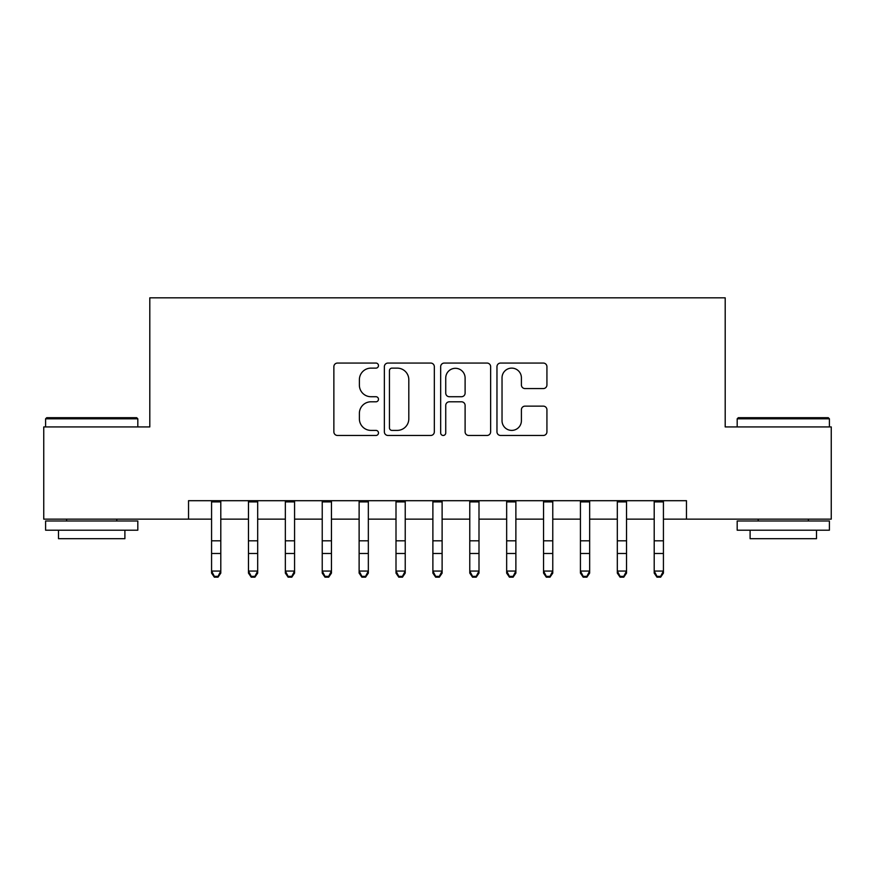 <?xml version="1.0" encoding="UTF-8"?>
<svg xmlns="http://www.w3.org/2000/svg" width="875" height="875" viewBox="0 0 875 875"><rect width="100%" height="100%" fill="white"/><g stroke="black" fill="none" stroke-linecap="round" stroke-linejoin="round"><path stroke-width="1.31" d="M378.481 365.586A2.537 2.537 0 0 0 375.955 363.059L337.488 363.059A3.62 3.62 0 0 0 333.867 366.68L333.867 431.845A3.62 3.62 0 0 0 337.488 435.466L375.955 435.466A2.537 2.537 0 0 0 378.481 432.928A2.537 2.537 0 0 0 375.955 430.402L370.978 430.402A11.583 11.583 0 0 1 359.384 418.808L359.384 413.383A11.583 11.583 0 0 1 370.978 401.8L375.955 401.8A2.537 2.537 0 0 0 378.481 399.263A2.537 2.537 0 0 0 375.955 396.725L370.978 396.725A11.583 11.583 0 0 1 359.384 385.142L359.384 379.706A11.583 11.583 0 0 1 370.978 368.123L375.955 368.123A2.537 2.537 0 0 0 378.481 365.586M543.309 388.577A3.62 3.62 0 0 0 546.93 384.956L546.93 366.68A3.62 3.62 0 0 0 543.309 363.059L500.588 363.059A3.62 3.62 0 0 0 496.967 366.68L496.967 431.845A3.62 3.62 0 0 0 500.588 435.466L543.309 435.466A3.62 3.62 0 0 0 546.93 431.845L546.93 409.762A3.62 3.62 0 0 0 543.309 406.142L525.022 406.142A3.62 3.62 0 0 0 521.402 409.762L521.402 420.711A9.68 9.68 0 0 1 511.722 430.402A9.68 9.68 0 0 1 502.031 420.711L502.031 377.814A9.68 9.68 0 0 1 511.722 368.123A9.68 9.68 0 0 1 521.402 377.814L521.402 384.956A3.62 3.62 0 0 0 525.022 388.577L543.309 388.577M188.53 519.137L43.75 519.137L43.75 426.923L149.8 426.923L149.8 297.828L725.2 297.828L725.2 426.923L831.25 426.923L831.25 519.137L686.47 519.137L686.47 500.697L188.53 500.697L188.53 519.137L211.575 519.137M434.328 366.68A3.62 3.62 0 0 0 430.708 363.059L387.986 363.059A3.62 3.62 0 0 0 384.366 366.68L384.366 431.845A3.62 3.62 0 0 0 387.986 435.466L430.708 435.466A3.62 3.62 0 0 0 434.328 431.845L434.328 366.68M444.292 363.059L487.014 363.059A3.62 3.62 0 0 1 490.634 366.68L490.634 431.845A3.62 3.62 0 0 1 487.014 435.466L468.727 435.466A3.62 3.62 0 0 1 465.106 431.845L465.106 405.42A3.62 3.62 0 0 0 461.486 401.8L449.356 401.8A3.62 3.62 0 0 0 445.736 405.42L445.736 432.928A2.537 2.537 0 0 1 443.198 435.466A2.537 2.537 0 0 1 440.672 432.928L440.672 366.68A3.62 3.62 0 0 1 444.292 363.059M220.795 519.137L248.467 519.137M257.688 519.137L285.348 519.137M294.569 519.137L322.23 519.137M331.45 519.137L359.122 519.137M368.342 519.137L396.003 519.137M405.223 519.137L432.884 519.137M442.116 519.137L469.777 519.137M478.997 519.137L506.658 519.137M515.878 519.137L543.55 519.137M552.77 519.137L580.431 519.137M589.652 519.137L617.312 519.137M626.533 519.137L654.205 519.137M663.425 519.137L686.47 519.137M391.967 368.123A2.537 2.537 0 0 0 389.441 370.661L389.441 427.864A2.537 2.537 0 0 0 391.967 430.402L397.217 430.402A11.583 11.583 0 0 0 408.811 418.808L408.811 379.706A11.583 11.583 0 0 0 397.217 368.123L391.967 368.123M465.106 377.989A9.68 9.68 0 0 0 455.427 368.309A9.68 9.68 0 0 0 445.736 377.989L445.736 393.105A3.62 3.62 0 0 0 449.356 396.725L461.486 396.725A3.62 3.62 0 0 0 465.106 393.105L465.106 377.989M220.795 500.697L220.795 573.114L218.028 577.172L218.028 576.352L214.342 576.352L214.342 577.172L218.028 577.172M211.575 500.697L211.575 571.058L220.795 571.058L218.028 576.352M214.342 577.172L211.575 573.114L211.575 571.058L214.342 576.352M46.703 417.703L136.697 417.703L137.812 418.808L45.598 418.808L46.703 417.703M91.7 530.206L45.598 530.206L45.598 520.986L137.812 520.986L137.812 530.206L91.7 530.206M124.895 530.206L124.895 538.694L58.505 538.694L58.505 530.206M738.303 417.703L828.297 417.703L829.402 418.808L737.188 418.808L738.303 417.703M783.3 530.206L737.188 530.206L737.188 520.986L829.402 520.986L829.402 530.206L783.3 530.206M816.495 530.206L816.495 538.694L750.105 538.694L750.105 530.206M257.688 500.697L257.688 573.114L254.92 577.172L254.92 576.352L251.234 576.352L251.234 577.172L254.92 577.172M248.467 500.697L248.467 571.058L257.688 571.058L254.92 576.352M251.234 577.172L248.467 573.114L248.467 571.058L251.234 576.352M294.569 500.697L294.569 573.114L291.802 577.172L291.802 576.352L288.116 576.352L288.116 577.172L291.802 577.172M285.348 500.697L285.348 571.058L294.569 571.058L291.802 576.352M288.116 577.172L285.348 573.114L285.348 571.058L288.116 576.352M331.45 500.697L331.45 573.114L328.694 577.172L328.694 576.352L324.997 576.352L324.997 577.172L328.694 577.172M322.23 500.697L322.23 571.058L331.45 571.058L328.694 576.352M324.997 577.172L322.23 573.114L322.23 571.058L324.997 576.352M368.342 500.697L368.342 573.114L365.575 577.172L365.575 576.352L361.889 576.352L361.889 577.172L365.575 577.172M359.122 500.697L359.122 571.058L368.342 571.058L365.575 576.352M361.889 577.172L359.122 573.114L359.122 571.058L361.889 576.352M405.223 500.697L405.223 573.114L402.456 577.172L402.456 576.352L398.77 576.352L398.77 577.172L402.456 577.172M396.003 500.697L396.003 571.058L405.223 571.058L402.456 576.352M398.77 577.172L396.003 573.114L396.003 571.058L398.77 576.352M442.116 500.697L442.116 573.114L439.348 577.172L439.348 576.352L435.652 576.352L435.652 577.172L439.348 577.172M432.884 500.697L432.884 571.058L442.116 571.058L439.348 576.352M435.652 577.172L432.884 573.114L432.884 571.058L435.652 576.352M478.997 500.697L478.997 573.114L476.23 577.172L476.23 576.352L472.544 576.352L472.544 577.172L476.23 577.172M469.777 500.697L469.777 571.058L478.997 571.058L476.23 576.352M472.544 577.172L469.777 573.114L469.777 571.058L472.544 576.352M515.878 500.697L515.878 573.114L513.111 577.172L513.111 576.352L509.425 576.352L509.425 577.172L513.111 577.172M506.658 500.697L506.658 571.058L515.878 571.058L513.111 576.352M509.425 577.172L506.658 573.114L506.658 571.058L509.425 576.352M552.77 500.697L552.77 573.114L550.003 577.172L550.003 576.352L546.306 576.352L546.306 577.172L550.003 577.172M543.55 500.697L543.55 571.058L552.77 571.058L550.003 576.352M546.306 577.172L543.55 573.114L543.55 571.058L546.306 576.352M589.652 500.697L589.652 573.114L586.884 577.172L586.884 576.352L583.198 576.352L583.198 577.172L586.884 577.172M580.431 500.697L580.431 571.058L589.652 571.058L586.884 576.352M583.198 577.172L580.431 573.114L580.431 571.058L583.198 576.352M626.533 500.697L626.533 573.114L623.766 577.172L623.766 576.352L620.08 576.352L620.08 577.172L623.766 577.172M617.312 500.697L617.312 571.058L626.533 571.058L623.766 576.352M620.08 577.172L617.312 573.114L617.312 571.058L620.08 576.352M663.425 500.697L663.425 573.114L660.658 577.172L660.658 576.352L656.972 576.352L656.972 577.172L660.658 577.172M654.205 500.697L654.205 571.058L663.425 571.058L660.658 576.352M656.972 577.172L654.205 573.114L654.205 571.058L656.972 576.352M220.795 540.827L211.575 540.827M220.795 553.481L211.575 553.481M220.795 501.889L211.575 501.889M257.688 540.827L248.467 540.827M257.688 553.481L248.467 553.481M257.688 501.889L248.467 501.889M294.569 540.827L285.348 540.827M294.569 553.481L285.348 553.481M294.569 501.889L285.348 501.889M331.45 540.827L322.23 540.827M331.45 553.481L322.23 553.481M331.45 501.889L322.23 501.889M368.342 540.827L359.122 540.827M368.342 553.481L359.122 553.481M368.342 501.889L359.122 501.889M405.223 540.827L396.003 540.827M405.223 553.481L396.003 553.481M405.223 501.889L396.003 501.889M442.116 540.827L432.884 540.827M442.116 553.481L432.884 553.481M442.116 501.889L432.884 501.889M478.997 540.827L469.777 540.827M478.997 553.481L469.777 553.481M478.997 501.889L469.777 501.889M515.878 540.827L506.658 540.827M515.878 553.481L506.658 553.481M515.878 501.889L506.658 501.889M552.77 540.827L543.55 540.827M552.77 553.481L543.55 553.481M552.77 501.889L543.55 501.889M589.652 540.827L580.431 540.827M589.652 553.481L580.431 553.481M589.652 501.889L580.431 501.889M626.533 540.827L617.312 540.827M626.533 553.481L617.312 553.481M626.533 501.889L617.312 501.889M663.425 540.827L654.205 540.827M663.425 553.481L654.205 553.481M663.425 501.889L654.205 501.889M45.598 426.923L45.598 418.808M66.62 520.986L66.62 519.137M116.78 520.986L116.78 519.137M137.812 426.923L137.812 418.808M737.188 426.923L737.188 418.808M758.22 520.986L758.22 519.137M808.38 520.986L808.38 519.137M829.402 426.923L829.402 418.808"/></g></svg>
